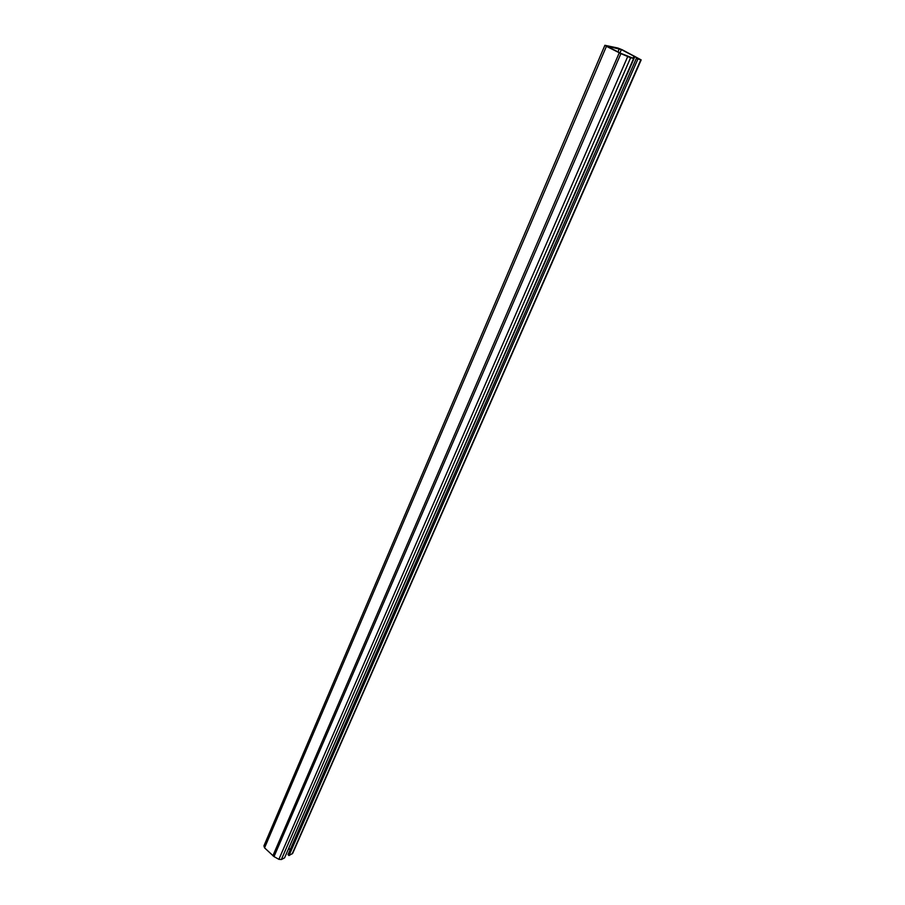 <?xml version="1.0" encoding="UTF-8"?>
<svg xmlns="http://www.w3.org/2000/svg" width="905" height="905" viewBox="0 0 905 905"><rect width="100%" height="100%" fill="white"/><g stroke="black" fill="none" stroke-linecap="round" stroke-linejoin="round"><path stroke-width="1.36" d="M606.429 46.325L620.909 53.61L274.011 856.605L278.887 859.331L281.342 859.546L284.566 857.861L633.647 58.406L621.26 53.542L606.655 46.053L621.373 49.583L639.19 58.961L636.283 58.508L641.17 59.9L622.278 49.786L617.832 48.022L604.891 45.295L606.429 46.325L264.565 847.861L263.921 845.892L604.891 45.295M274.011 856.605L264.565 847.861M620.909 53.61L630.604 57.762L281.342 859.546M633.647 58.406L630.604 57.762M634.914 56.449L288.842 848.064M289.034 848.347L290.007 850.044M636.283 58.508L288.005 854.625L288.978 855.553L637.799 59.278M641.17 59.9L292.688 853.358L288.978 855.553M619.258 52.829L272.88 855.779M627.663 56.676L278.887 859.331M619.314 48.768L617.968 51.902M621.373 49.583L619.948 52.897M634.054 55.986L633.115 58.135M640.785 59.911L292.168 853.89"/></g></svg>
